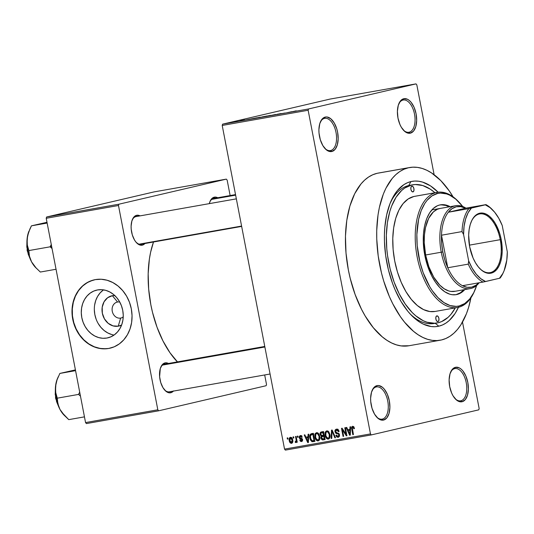 <?xml version="1.0" encoding="UTF-8"?>
<svg xmlns="http://www.w3.org/2000/svg" width="534" height="534" viewBox="0 0 534 534"><rect width="100%" height="100%" fill="white"/><g stroke="black" fill="none" stroke-linecap="round" stroke-linejoin="round"><path stroke-width="0.8" d="M382.377 419.09A16.367 8.671 80 0 0 387.737 401.047A16.367 8.671 80 0 0 376.19 386.956L376.944 385.635A17.535 9.292 -100 0 1 389.319 400.734A17.535 9.292 -100 0 1 383.579 420.064L381.89 419.177L382.377 419.09A16.367 8.671 -100 0 1 382.137 419.143A16.367 8.671 -100 0 1 376.55 416.927A16.367 8.671 80 0 0 382.377 419.09L383.579 420.064L386.79 417.948L389.012 413.53L389.9 407.482L389.319 400.734L387.364 394.306L384.32 389.179L382.538 387.364L378.78 385.555L376.944 385.635L375.242 386.376L373.733 387.751L371.51 392.17L370.623 398.217L370.729 401.568L372.024 408.283L374.574 414.17L377.985 418.342L381.743 420.145L383.579 420.064A17.535 9.292 -100 0 1 376.931 417.348A17.535 9.292 -100 0 1 372.165 390.374A17.535 9.292 -100 0 1 376.944 385.635L376.19 386.956A16.367 8.671 -100 0 1 376.437 386.903A16.367 8.671 -100 0 1 387.784 401.281A16.367 8.671 -100 0 1 382.377 419.09M330.659 150.521A16.367 8.671 80 0 0 336.019 132.479A16.367 8.671 80 0 0 324.472 118.388L325.226 117.066A17.535 9.292 -100 0 1 337.601 132.165A17.535 9.292 -100 0 1 331.861 151.496L330.172 150.608L330.659 150.521A16.367 8.671 -100 0 1 330.419 150.575A16.367 8.671 -100 0 1 324.832 148.359A16.367 8.671 80 0 0 330.659 150.521L331.861 151.496L335.072 149.38L337.294 144.961L338.182 138.913L337.601 132.165L336.78 128.848L334.231 122.96L330.82 118.795L327.062 116.986L325.226 117.066L323.524 117.807L322.015 119.182L319.793 123.601L318.905 129.649L319.012 132.999L320.307 139.714L322.856 145.602L326.267 149.774L330.025 151.576L331.861 151.496A17.535 9.292 -100 0 1 325.213 148.779A17.535 9.292 -100 0 1 320.447 121.805A17.535 9.292 -100 0 1 325.226 117.066L324.472 118.388A16.367 8.671 -100 0 1 324.719 118.334A16.367 8.671 -100 0 1 336.066 132.712A16.367 8.671 -100 0 1 330.659 150.521M409.157 132.198A16.367 8.671 80 0 0 414.517 114.156A16.367 8.671 80 0 0 402.97 100.065L403.724 98.743A17.535 9.292 -100 0 1 416.093 113.842A17.535 9.292 -100 0 1 410.352 133.173L408.664 132.285L409.157 132.198A16.367 8.671 -100 0 1 408.911 132.252A16.367 8.671 -100 0 1 403.324 130.036A16.367 8.671 80 0 0 409.157 132.198L410.352 133.173L413.57 131.057L415.786 126.638L416.674 120.591L416.093 113.842L414.137 107.414L411.1 102.288L409.311 100.472L407.442 99.244L403.724 98.743L400.507 100.859L398.291 105.278L397.403 111.326L397.984 118.074L399.939 124.502L401.348 127.279L404.765 131.451L408.523 133.26L410.352 133.173A17.535 9.292 -100 0 1 403.711 130.456A17.535 9.292 -100 0 1 398.938 103.483A17.535 9.292 -100 0 1 403.724 98.743L402.97 100.065A16.367 8.671 -100 0 1 403.21 100.012A16.367 8.671 -100 0 1 414.558 114.389A16.367 8.671 -100 0 1 409.157 132.198M460.875 400.767A16.367 8.671 80 0 0 466.235 382.724A16.367 8.671 80 0 0 454.688 368.634L455.442 367.312A17.535 9.292 -100 0 1 467.811 382.411A17.535 9.292 -100 0 1 462.07 401.742L460.381 400.854L460.875 400.767A16.367 8.671 -100 0 1 460.628 400.82A16.367 8.671 -100 0 1 455.041 398.604A16.367 8.671 80 0 0 460.875 400.767L462.07 401.742L465.288 399.626L467.504 395.207L468.391 389.159L467.811 382.411L465.855 375.983L462.818 370.856L461.029 369.041L459.16 367.813L455.442 367.312L452.225 369.428L450.008 373.847L449.121 379.894L449.701 386.643L451.657 393.071L453.066 395.848L456.483 400.019L460.241 401.828L462.07 401.742A17.535 9.292 -100 0 1 455.429 399.025A17.535 9.292 -100 0 1 450.656 372.051A17.535 9.292 -100 0 1 455.442 367.312L454.688 368.634A16.367 8.671 -100 0 1 454.928 368.58A16.367 8.671 -100 0 1 466.275 382.958A16.367 8.671 -100 0 1 460.875 400.767M173.37 391.102A15.199 8.05 -100 0 1 170.753 392.75L169.565 391.776L170.753 392.75L173.537 390.908M165.006 362.906A15.199 8.05 -100 0 1 168.49 363.474L165.006 362.906L162.223 364.742L160.3 368.573L159.619 376.71L160.741 382.538L162.95 387.637L165.907 391.248L169.165 392.817L170.753 392.75A15.199 8.05 -100 0 1 164.993 390.394A15.199 8.05 -100 0 1 160.861 367.012A15.199 8.05 -100 0 1 165.006 362.906L164.252 364.228L165.006 362.906M144.948 243.504A15.199 8.05 -100 0 1 142.331 245.153L141.143 244.178A14.031 7.429 -100 0 1 140.923 244.218A14.031 7.429 -100 0 1 136.19 242.376A14.031 7.429 80 0 0 141.136 244.172L142.331 245.153L145.114 243.31M136.584 215.309A15.199 8.05 -100 0 1 140.068 215.876L136.584 215.309L133.8 217.144L131.878 220.976L131.104 226.209L131.197 229.113L132.319 234.94L134.528 240.04L135.936 242.076L139.107 244.712L142.331 245.153A15.199 8.05 -100 0 1 136.57 242.79A15.199 8.05 -100 0 1 132.439 219.414A15.199 8.05 -100 0 1 136.584 215.309L135.83 216.63L136.584 215.309M214.234 197.186A15.199 8.05 -100 0 1 217.712 197.747L215.823 197.113L212.759 197.827L210.356 200.717L209.315 203.634A15.199 8.05 -100 0 1 210.089 201.291A15.199 8.05 -100 0 1 214.234 197.186L213.48 198.501L214.234 197.186M410.813 185.164A70.148 37.16 80 0 0 408.704 185.532L410.973 181.573A73.659 39.022 -100 0 1 438.12 192.207M390.855 201.538L390.881 201.478A73.659 39.022 -100 0 0 410.913 314.766A73.659 39.022 -100 0 0 438.821 326.187L442.486 324.966L445.977 323.063L449.261 320.493L455.108 313.465L458.466 307.284A73.659 39.022 -100 0 1 438.821 326.187L435.257 323.284L433.121 323.637L435.23 323.264A70.148 37.16 -100 0 1 434.182 323.477A70.148 37.16 -100 0 1 409.772 313.531A70.148 37.16 80 0 0 435.23 323.264L438.821 326.187L435.023 326.708L431.132 326.528L423.202 324.085L419.243 321.835L411.527 315.407L407.842 311.289L401.007 301.436L395.08 289.755L392.537 283.367L388.405 269.803L385.675 255.632L384.453 241.388L384.427 234.413L384.787 227.624L386.656 214.875L390 203.621L394.686 194.296L397.476 190.478L403.817 184.697L407.309 182.795L410.973 181.573L414.771 181.053L418.663 181.233L422.614 182.107L430.551 185.925L438.267 192.353M390.881 201.478A73.659 39.022 -100 0 1 410.973 181.573L408.704 185.532A70.148 37.16 80 0 0 390.234 203.027A70.148 37.16 -100 0 1 408.704 185.532A70.148 37.16 -100 0 1 409.758 185.318L412.649 184.811M379.707 172.856L377.071 173.323A87.689 46.451 80 0 0 348.128 268.736A87.689 46.451 80 0 0 408.917 345.752L440.163 340.231A87.689 46.451 -100 0 1 379.38 263.209A87.689 46.451 -100 0 1 408.323 167.803L377.071 173.323L372.712 174.778L368.56 177.041L364.642 180.098L361.004 183.923L354.709 193.702L349.904 206.011L346.786 220.368L345.465 236.228L345.999 252.976L348.362 269.977L350.204 278.361L355.123 294.508L361.525 309.306L365.203 316.015L373.346 327.749L382.271 336.847L386.923 340.305L391.636 342.975L396.368 344.844L401.074 345.892L408.957 345.745M453.339 197.266L449.388 191.099L440.81 180.632L431.626 172.983L426.913 170.306L422.18 168.437L417.475 167.396L412.842 167.182L408.323 167.803A87.689 46.451 -100 0 1 409.631 167.529L378.386 173.056A87.689 46.451 80 0 0 377.071 173.323L408.323 167.803L403.964 169.251L399.806 171.514L395.888 174.578L392.25 178.396L385.955 188.182L383.352 194.049L379.374 207.446L378.032 214.848L376.717 230.708L376.75 239.012L378.206 255.966L381.456 272.841L383.712 281.044L389.399 296.59L392.77 303.779L400.407 316.662L404.598 322.222L413.523 331.327L418.169 334.778L422.881 337.455L427.614 339.324L432.32 340.372L436.952 340.579L441.471 339.958L445.83 338.509L449.988 336.246L453.907 333.183L457.545 329.365L460.862 324.812L466.442 313.712L468.638 307.27L470.935 297.805A87.689 46.451 -100 0 1 441.471 339.958A87.689 46.451 -100 0 1 440.163 340.231M177.855 362.352L169.966 352.72L162.937 340.872L157.049 327.262L152.524 312.403L150.828 304.694L148.659 289.054L148.165 273.642L149.38 259.057L150.615 252.242L153.505 241.995A80.674 42.74 80 0 0 177.408 361.898M135.83 216.63A14.031 7.429 80 0 0 132.225 219.941A14.031 7.429 -100 0 1 135.83 216.63A14.031 7.429 -100 0 1 136.037 216.584L236.348 198.855M213.48 198.501A14.031 7.429 80 0 0 209.875 201.819A14.031 7.429 -100 0 1 213.48 198.501A14.031 7.429 -100 0 1 213.687 198.461L235.527 194.596M164.252 364.228A14.031 7.429 80 0 0 160.647 367.539A14.031 7.429 -100 0 1 164.252 364.228A14.031 7.429 -100 0 1 164.465 364.181L264.771 346.453M114.737 295.529A15.526 13.163 76.9 0 0 112.374 295.696L107.634 297.732L104.063 301.783L102.201 307.224L102.341 313.231L104.45 318.885L108.208 323.337L113.054 325.894L118.241 326.181A15.526 13.163 76.9 0 0 121.618 324.999L118.241 326.181L120.644 318.084A8.184 6.935 -103.1 0 0 123.22 316.949A8.184 6.935 76.9 0 1 120.958 318.024A8.184 6.935 76.9 0 1 120.644 318.084L121.265 317.944L120.644 318.084A8.184 6.935 76.9 0 1 112.3 311.442A8.184 6.935 76.9 0 1 117.24 302.084A8.184 6.935 76.9 0 1 117.553 302.017A8.184 6.935 -103.1 0 0 112.26 311.262A8.184 6.935 -103.1 0 0 120.644 318.084L118.241 326.181A15.526 13.163 76.9 0 1 102.341 313.231A15.526 13.163 76.9 0 1 112.374 295.696L117.553 302.017A8.184 6.935 76.9 0 1 119.743 302.037A8.184 6.935 -103.1 0 0 117.553 302.017L112.374 295.696L114.957 295.542M103.509 289.869A24.504 20.773 -103.1 0 0 95.072 315.661A24.504 20.773 -103.1 0 0 114.056 335.052M106.893 338.035A24.504 20.773 76.9 0 1 81.909 318.151A24.504 20.773 76.9 0 1 96.694 290.116A24.504 20.773 76.9 0 1 97.629 289.922L101.714 289.682L105.819 290.369L109.784 291.971L113.462 294.414L116.706 297.605L119.402 301.43L121.432 305.742L122.733 310.361L123.241 315.127L122.947 319.846L121.852 324.338L120.01 328.43L117.487 331.974L114.376 334.825L110.798 336.867L106.893 338.035L102.815 338.282L98.71 337.588L94.745 335.993L91.067 333.55L87.816 330.352L85.126 326.528L83.09 322.222L81.795 317.596L81.288 312.837L81.582 308.118L82.67 303.626L84.512 299.527L87.042 295.99L90.153 293.139L93.724 291.09L97.629 289.922A24.504 20.773 76.9 0 1 122.62 309.807A24.504 20.773 76.9 0 1 107.835 337.848A24.504 20.773 76.9 0 1 106.893 338.035L108.762 337.601L106.893 338.035M94.171 279.849A35.077 29.737 -103.1 0 0 73.145 320.02A35.077 29.737 -103.1 0 0 108.896 348.415L108.656 348.468A35.077 29.737 76.9 0 1 72.891 320.006A35.077 29.737 76.9 0 1 94.051 279.883A35.077 29.737 76.9 0 1 95.392 279.602L101.233 279.255L107.107 280.243L112.781 282.533L118.047 286.03L122.693 290.603L126.551 296.076L129.462 302.244L131.317 308.859L132.045 315.674L131.624 322.429L130.062 328.864L127.426 334.725L123.808 339.791L119.356 343.869L114.243 346.8L108.656 348.468L102.808 348.815L96.934 347.828L91.261 345.545L85.994 342.047L81.348 337.475L77.497 332.001L74.586 325.833L72.724 319.219L71.997 312.397L72.417 305.648L73.979 299.214L76.622 293.353L80.234 288.287L84.686 284.208L89.805 281.278L95.392 279.602A35.077 29.737 76.9 0 1 131.157 308.065A35.077 29.737 76.9 0 1 109.997 348.195A35.077 29.737 76.9 0 1 108.656 348.468L108.896 348.415A35.077 29.737 -103.1 0 0 110.117 348.168M222.211 125.45L284.542 449.107L370.469 433.922L308.145 110.258L222.211 125.45L222.598 124.162L308.525 108.969L416.006 83.885L330.072 99.077L222.598 124.162L330.072 99.077L416.006 83.885L416.827 84.893L434.129 174.738L416.827 84.893L416.006 83.885L308.525 108.969L308.145 110.258L308.525 108.969L222.598 124.162L222.211 125.45L284.542 449.107L285.363 450.115L371.297 434.923L478.771 409.838L371.297 434.923L370.469 433.922L308.145 110.258L222.211 125.45M293.246 438.074L293.026 436.932L293.647 436.819L293.867 437.967L293.246 438.074L293.867 437.967L293.647 436.819L293.026 436.932L293.246 438.074L293.86 437.933L293.246 438.074M296.096 439.515L295.509 436.492L296.13 436.378L297.258 442.225L296.637 442.332L296.457 441.398L296.063 442.512L295.262 442.359L295.282 441.491L296.17 441.044L296.096 439.515L296.21 440.73L295.282 441.491L295.262 442.359L295.916 442.566L296.457 441.398L296.637 442.332L297.258 442.225L296.13 436.378L295.509 436.492L296.096 439.515L296.71 439.375L296.096 439.515M297.505 437.326L297.284 436.178L297.905 436.064L298.132 437.212L297.505 437.326L298.132 437.212L297.905 436.064L297.284 436.178L297.505 437.326L298.126 437.179L297.505 437.326M301.556 441.571L302.638 439.656L299.821 437.419L300.482 436.365L301.737 436.071L300.482 436.365L301.643 437.346L302.244 437.132L300.368 435.524L299.227 437.68L299.848 437.533L299.227 437.68L299.234 436.585L300.215 435.557L301.336 435.691L302.244 437.132L301.643 437.346L300.675 436.351L299.808 437.039L300.081 437.92L301.944 438.507L302.544 439.315L302.491 440.937L301.556 441.571L300.442 441.298L299.794 440.156L300.402 439.943L301.516 440.71L301.937 439.622L299.828 438.855L299.227 437.68L302.037 439.882L301.376 440.737L300.402 439.943L299.794 440.156L301.67 441.545M308.011 436.759L308.085 434.269L308.739 434.149L308.398 442.519L307.744 442.633L304.213 434.95L304.861 434.836L305.862 437.139L308.011 436.759L305.862 437.139L304.861 434.836L304.213 434.95L307.744 442.633L308.398 442.519L308.739 434.149L308.085 434.269L308.011 436.759L308.639 436.618L308.011 436.759M316.529 432.667L314.987 434.209L316.021 433.968L314.987 434.209L314.926 437.206L315.541 437.059L314.926 437.206C315.247 439.449 316.308 440.684 318.11 440.91L318.11 440.91C319.746 440.063 320.273 438.514 319.699 436.258L318.558 433.608L316.529 432.667L317.63 432.82L318.771 433.895L319.873 437.686L319.646 439.422L318.691 440.704L317.51 440.91L316.208 440.123L315.3 438.568L314.766 435.684L315.227 433.655L316.435 432.687M326.741 430.858L325.193 432.406L326.227 432.16L325.193 432.406L325.133 435.397L325.747 435.257L325.133 435.397C325.453 437.646 326.521 438.881 328.323 439.102L328.323 439.102C329.952 438.26 330.486 436.705 329.912 434.456L328.764 431.806L326.741 430.858L327.843 431.018L328.977 432.093L330.079 435.884L329.858 437.62L328.897 438.895L327.722 439.108L326.414 438.314L325.293 436.091L324.979 433.875L325.433 431.846L326.641 430.885M352.647 426.279C351.619 426.799 351.319 427.781 351.759 429.216L352.373 429.069L351.759 429.216L352.807 434.669L353.428 434.556L352.246 427.948L352.8 427.227L353.935 426.96L352.8 427.227L353.875 428.762L354.476 428.548L353.728 426.679L352.647 426.279L353.808 426.773L354.476 428.548L353.875 428.762L353.141 427.267L352.293 427.694L353.428 434.556L352.807 434.669L351.606 427.868L351.853 426.813L352.567 426.299M349.91 429.356L349.984 426.86L350.638 426.746L350.297 435.11L349.643 435.23L346.112 427.547L346.76 427.427L347.761 429.736L349.91 429.356L347.761 429.736L346.76 427.427L346.112 427.547L349.643 435.23L350.297 435.11L350.638 426.746L349.984 426.86L349.91 429.356L350.538 429.209L349.91 429.356M346.019 434.209L344.777 427.781L345.398 427.667L346.946 435.704L346.286 435.824L342.421 429.843L343.662 436.285L343.042 436.391L341.493 428.361L342.161 428.241L346.019 434.209L342.161 428.241L341.493 428.361L343.042 436.391L343.662 436.285L342.421 429.843L346.286 435.824L346.946 435.704L345.398 427.667L344.777 427.781L346.019 434.209L346.633 434.069L346.019 434.209M338.189 437.359L339.531 434.85L335.619 431.686L334.998 431.812L335.205 430.037L336.487 429.136L338.176 429.67L339.07 431.485L338.469 431.699L337.808 430.444L336.614 430.084L335.659 430.838L335.706 432.006L336.333 432.674L338.796 433.448L339.531 434.85L339.364 436.505L338.189 437.359L336.667 436.905L335.853 435.29L336.453 435.076L337.114 436.251L338.102 436.405L338.83 435.824L338.856 434.716L338.302 433.982L335.833 433.301L334.998 431.812L336.313 433.555L338.549 434.149L338.903 434.93L337.989 436.425L336.453 435.076L335.853 435.29L338.309 437.333M331.12 438.501L331.521 430.124L332.128 430.017L335.519 437.726L334.878 437.84L332.041 431.005L331.768 438.387L331.12 438.501L331.768 438.387L332.041 431.005L334.878 437.84L335.519 437.726L332.128 430.017L331.521 430.124L331.12 438.501L331.768 438.347L331.12 438.501M321.548 431.886C320.313 432.173 319.833 433.067 320.113 434.583L320.727 434.436L320.113 434.583L320.046 434.115L320.627 432.26L323.477 431.545L325.019 439.582L322.389 439.936L321.261 438.975L320.941 437.473L321.341 436.398L320.113 434.583L321.341 436.398L320.994 438.207L323.09 439.923L325.019 439.582L323.477 431.545L321.381 431.919M311.442 433.675C309.793 434.402 309.273 435.891 309.874 438.147L310.494 438.007L309.874 438.147L309.7 436.745L310.161 434.429L313.264 433.348L314.813 441.384L311.943 441.685L310.374 439.882L309.874 438.147L312.063 441.718L314.813 441.384L313.264 433.348L311.269 433.708M291.551 443.34L291.551 443.34C292.739 442.746 293.126 441.638 292.699 440.009C292.485 438.347 291.718 437.439 290.389 437.286C289.188 437.893 288.807 439.028 289.248 440.677L289.869 440.537L289.248 440.677L289.114 439.636L289.608 437.726L290.496 437.273L291.464 437.56L292.745 440.263L292.318 442.906L291.337 443.36L290.302 442.926L289.248 440.677C289.475 442.312 290.242 443.2 291.551 443.34L291.644 443.32M287.385 439.115L287.165 437.967L287.786 437.853L288.006 439.001L287.385 439.115L288.006 439.001L287.786 437.853L287.165 437.967L287.385 439.115L288.006 438.968L287.385 439.115M479.158 408.55L462.504 322.089L479.158 408.55L478.771 409.838L479.158 408.55M235.948 121.525L237.176 121.278L235.948 121.525M237.443 121.318L234.74 121.872L237.443 121.318M240.207 120.777L241.435 120.524L240.207 120.777M241.475 120.571L244.772 119.95L241.922 120.544M249.812 119.115L245.493 120.043L249.812 119.115M260.131 117.213L255.572 118.147C254.291 118.435 254.364 118.468 255.793 118.228L260.131 117.213M270.337 115.411L265.778 116.339C264.504 116.632 264.577 116.659 265.999 116.425L270.337 115.411M296.25 110.832L290.563 112.08L296.25 110.832M291.711 111.706L287.392 112.641L291.711 111.706M284.922 113.028L280.797 113.802L284.922 113.028M276.926 114.316L281.211 113.528L276.866 114.383M268.869 115.911L275.657 114.476L268.869 115.911M261.94 116.966L267 116.005L261.753 117.059M250.486 119.042L256.794 117.807L249.919 119.256M230.635 122.52L234.827 121.719L230.635 122.52C229.693 122.733 229.753 122.753 230.801 122.58L234.126 121.906C235.093 121.685 235.047 121.659 233.985 121.839L230.635 122.52C229.693 122.733 229.753 122.753 230.801 122.58M266.506 384.427L264.684 374.961L266.506 384.427L266.126 385.715L158.645 410.806L266.126 385.715L266.506 384.427M230.134 195.551L227.164 180.132L230.134 195.551M154.079 191.9L46.605 216.991L118.862 204.215L226.343 179.124L154.079 191.9L226.343 179.124L227.164 180.132L226.343 179.124L118.862 204.215L118.481 205.503L46.224 218.279L85.56 422.574L157.824 409.798L118.481 205.503L118.862 204.215L46.605 216.991L154.079 191.9M86.388 423.582L158.645 410.806L157.824 409.798L118.481 205.503L46.224 218.279L46.605 216.991L46.224 218.279L85.56 422.574L86.388 423.582L85.56 422.574L157.824 409.798L158.645 410.806L86.388 423.582M92.796 280.223L87.416 282.533L82.603 286.057L78.551 290.65L75.414 296.143L73.305 302.317L72.304 308.939L72.457 315.761L73.759 322.509L76.155 328.931L79.553 334.778L83.825 339.831L88.804 343.883L94.304 346.786L100.105 348.435L105.992 348.755L108.896 348.415M103.195 290.096L100.085 292.946L97.555 296.483L95.713 300.582L94.625 305.074M94.331 309.793L94.838 314.553L96.133 319.178M98.169 323.484L100.859 327.309L104.11 330.506L107.788 332.949L111.753 334.544M169.558 391.769A14.031 7.429 -100 0 1 169.345 391.816A14.031 7.429 -100 0 1 164.612 389.974A14.031 7.429 80 0 0 169.558 391.769M285.363 450.115L284.542 449.107L370.469 433.922L371.297 434.923L285.363 450.115M409.631 167.529A87.689 46.451 -100 0 1 453.079 196.832M371.944 390.895A16.367 8.671 -100 0 1 376.19 386.956A16.367 8.671 80 0 0 371.951 390.895M320.226 122.326A16.367 8.671 -100 0 1 324.472 118.388A16.367 8.671 80 0 0 320.226 122.326M398.724 104.003A16.367 8.671 -100 0 1 402.97 100.065A16.367 8.671 80 0 0 398.724 104.003M450.442 372.572A16.367 8.671 -100 0 1 454.688 368.634A16.367 8.671 80 0 0 450.442 372.572M291.01 111.86L288.113 112.487L291.01 111.86M280.717 113.655L280.09 113.689M279.536 113.815L280.043 113.782M278.788 114.096L278.301 114.116M275.257 114.717L275.864 114.677M276.338 114.57L275.931 114.596M265.778 116.339L265.778 116.339C264.504 116.632 264.577 116.659 265.999 116.425M270.01 115.591L265.698 116.412L269.85 115.524C270.912 115.351 270.965 115.371 270.01 115.591L270.691 115.411L269.85 115.524C270.912 115.351 270.965 115.371 270.01 115.591L265.665 116.485M260.198 117.387L260.846 117.333M260.659 117.367L263.916 116.726L260.886 117.26M263.175 116.792L262.568 116.859M255.572 118.147L255.572 118.147C254.291 118.435 254.364 118.468 255.793 118.228M259.804 117.393L255.486 118.214L259.644 117.333C260.699 117.153 260.752 117.173 259.804 117.393L260.485 117.213L259.644 117.333C260.699 117.153 260.752 117.173 259.804 117.393L255.486 118.214M255.452 118.288L259.644 117.333M250.533 119.122L255.686 118.067L251.1 118.935M249.111 119.269L246.214 119.896L249.111 119.269M244.499 120.037L243.971 120.07M243.484 120.183L243.818 120.157M243.09 120.357L242.496 120.41M240.247 120.858L240.814 120.811M234.126 121.906C235.093 121.685 235.047 121.659 233.985 121.839M233.505 122.012L231.262 122.473M269.85 115.524L265.698 116.412M233.532 121.946L231.282 122.406M350.297 435.076L349.643 435.23L350.297 435.076M350.01 430.204L349.636 429.403L350.01 430.204M349.883 430.331L349.757 432.774L350.397 432.62L349.757 432.774L349.763 434.342L350.331 434.209L349.763 434.342L348.155 430.638L350.504 430.09L348.155 430.638L350.498 430.184L348.155 430.638L349.763 434.342L349.883 430.331M346.94 435.671L346.286 435.824L346.94 435.671M343.095 429.69L342.421 429.843L343.095 429.69M343.656 436.251L343.042 436.391L343.656 436.251M336.487 429.136C335.285 429.456 334.791 430.344 334.998 431.812L335.612 431.666L336.614 430.084L338.222 429.71L336.614 430.084L338.469 431.699L339.07 431.485C338.723 429.857 337.862 429.069 336.487 429.136L336.347 429.169M338.216 429.71L336.614 430.084M336.473 435.15L335.853 435.29L336.473 435.15M339.517 434.789L338.903 434.93L339.517 434.789M339.224 433.988L338.549 434.149L339.224 433.988M338.816 433.468L337.468 433.782L338.816 433.468M338.209 433.114L336.313 433.555L338.209 433.114M337.455 429.89L337.708 429.316M337.855 429.122L337.368 430.324M335.506 437.693L334.878 437.84L335.506 437.693M333.049 432.106L332.535 432.226L333.049 432.106M332.515 430.891L332.041 431.005L332.515 430.891M329.511 438.314L329.031 437.96M327.689 431.619L327.969 431.085M328.003 431.031L327.609 431.839M328.951 437.88L329.545 438.327M329.284 434.549C329.765 436.291 329.385 437.5 328.136 438.167L326.374 437.079L325.76 435.31C325.319 433.621 325.707 432.447 326.921 431.799L328.437 431.445L326.921 431.799C328.263 431.966 329.051 432.88 329.284 434.549L329.899 434.409L329.284 434.549L327.809 431.959L326.815 431.826L325.994 432.467L325.807 435.544L327.135 437.933L328.136 438.167L329.091 437.479L329.284 434.549M328.437 431.445L326.921 431.799M324.999 439.475L323.09 439.923L324.999 439.475M324.986 439.395L323.931 438.801M321.608 438.06L320.994 438.207L321.608 438.06M323.471 436.345L323.758 435.837L321.341 436.398L323.758 435.837L323.197 435.477M323.21 431.579L322.516 432.627L323.17 431.599M322.516 432.627L322.456 433.081M322.93 435.123L323.758 435.837L323.444 436.438M323.891 438.754L325.159 439.395M321.955 436.752L321.561 437.787L322.149 438.915L324.218 438.754L323.758 436.351L324.218 438.754L324.832 438.608L323.137 438.941L321.588 437.96L321.955 436.752L324.372 436.205L322.589 436.558M321.094 433.041L320.68 434.062L321.308 435.504L323.577 435.41L323.037 432.593L323.577 435.41L324.191 435.27L322.349 435.631L320.734 434.462L321.094 433.041L323.651 432.453L321.715 432.827M319.305 440.116L318.825 439.762M317.483 433.421L317.757 432.894M317.797 432.84L317.403 433.641M318.738 439.682L319.339 440.136M319.078 436.351C319.559 438.1 319.178 439.302 317.93 439.969L316.168 438.888L315.554 437.119C315.107 435.424 315.494 434.249 316.715 433.601L318.231 433.254L316.715 433.601C318.057 433.768 318.845 434.689 319.078 436.351L319.692 436.211L319.078 436.351L317.596 433.762L316.602 433.628L315.781 434.276L315.601 437.346L316.922 439.736L317.93 439.969L318.885 439.288L319.078 436.351M318.231 433.248L316.715 433.601M314.793 441.291L313.071 441.691L314.793 441.291M314.773 441.191L312.063 441.718L314.473 441.157L313.612 440.623M312.31 434.456L313.084 433.381M313.284 433.281L312.303 434.469M313.605 440.623L314.987 441.191M312.824 434.402L314.012 440.557L314.626 440.41L311.996 440.75L310.501 438.054L310.367 436.044L311.709 434.596L313.431 434.195L310.988 434.85L310.387 435.898L310.868 439.395L312.223 440.797L314.012 440.557L312.824 434.402M313.959 434.069L311.709 434.596M308.398 442.479L307.744 442.633L308.398 442.479M308.105 437.613L307.738 436.812L308.105 437.613M307.984 437.74L307.851 440.176L308.498 440.029L307.851 440.176L307.858 441.751L308.432 441.618L307.858 441.751L306.256 438.04L308.599 437.493L306.256 438.04L308.599 437.593L306.256 438.04L307.858 441.751L307.984 437.74M301.737 436.071L300.482 436.365M300.422 440.009L299.794 440.156L300.422 440.009M302.651 439.742L302.037 439.882L302.651 439.742M302.524 439.255L301.75 439.435L302.524 439.255M302.344 438.908L300.976 439.228L302.344 438.908M301.777 435.691L301.597 436.378M297.251 442.192L296.637 442.332L297.251 442.192M297.071 441.258L296.457 441.398L297.071 441.258M296.323 442.112L295.262 442.359L296.323 442.112M297.064 441.211L295.749 441.518L297.064 441.211M296.937 440.563L296.21 440.73L296.937 440.563M291.764 437.566L291.604 438.04M291.484 442.486L292.151 441.531L292.078 440.123L291.41 442.499L289.862 440.51L290.529 438.127L291.771 437.833L290.529 438.127L292.078 440.123L292.692 439.976L292.078 440.123L290.843 438.134L290.029 438.467L289.755 439.449L290.543 442.152L291.257 442.512L292.705 442.199L291.41 442.499M291.771 437.833L290.529 438.127M412.962 191.906A2.924 1.549 -100 0 1 412.916 191.913A2.924 1.549 -100 0 1 410.893 189.343A2.924 1.549 -100 0 1 411.854 186.166L413.089 186.753L413.917 188.682L413.87 190.812L412.962 191.906L411.734 191.312L410.9 189.383L410.953 187.254L411.854 186.166A2.924 1.549 -100 0 1 411.901 186.152A2.924 1.549 -100 0 1 413.93 188.722A2.924 1.549 -100 0 1 412.962 191.906L412.962 191.906M437.94 321.595A2.924 1.549 -100 0 1 437.893 321.608A2.924 1.549 -100 0 1 435.864 319.038A2.924 1.549 -100 0 1 436.832 315.861L438.06 316.448L438.895 318.377L438.841 320.507L437.94 321.595L436.705 321.007L435.877 319.078L435.924 316.949L436.832 315.861A2.924 1.549 -100 0 1 436.879 315.848A2.924 1.549 -100 0 1 438.901 318.418A2.924 1.549 -100 0 1 437.94 321.595L437.94 321.595M455.782 294.715A45.597 24.157 80 0 0 455.976 294.675L456.95 294.501A45.597 24.157 -100 0 1 456.27 294.641A45.597 24.157 -100 0 1 424.663 254.591A45.597 24.157 -100 0 1 439.716 204.976L444.475 204.762L450.155 206.671A45.597 24.157 -100 0 0 440.396 204.836A45.597 24.157 -100 0 0 439.716 204.976L437.446 205.73L433.248 208.5L429.63 212.852L426.733 218.626L424.663 225.588L423.502 233.485L423.295 242.002L424.049 250.82L426.92 263.863L431.626 275.684L435.597 282.386L440.056 287.826L444.835 291.804L449.748 294.167L452.191 294.708L455.976 294.675L460.401 292.739L463.832 289.742A45.597 24.157 80 0 1 455.976 294.675M459.213 202.379L458.459 201.585A58.46 30.972 80 0 0 436.305 192.52L437.5 193.502A57.292 30.351 -100 0 1 459.213 202.379A57.292 30.351 -100 0 1 462.711 206.498L455.762 199.142L449.648 195.137L446.558 193.915L440.457 193.094L437.5 193.502L431.939 195.925L427.006 200.424L424.837 203.394L421.192 210.643L418.589 219.401L416.854 234.6L417.201 245.54L419.951 262.121L423.162 272.674L429.75 286.725L432.333 290.756L437.933 297.592L443.934 302.591L450.109 305.561L456.21 306.382L459.16 305.975L458.406 307.297A58.46 30.972 80 0 0 474.352 291.497L474.786 290.496A57.292 30.351 -100 0 1 459.16 305.975L464.727 303.546L469.66 299.053L473.771 292.659L476.668 285.43A57.292 30.351 -100 0 1 474.786 290.496M437.179 192.347L414.718 196.312A58.46 30.972 80 0 0 413.843 196.492L436.305 192.52A58.46 30.972 -100 0 1 437.179 192.347A58.46 30.972 -100 0 1 458.833 201.992M474.566 290.99A58.46 30.972 -100 0 1 458.406 307.297A58.46 30.972 -100 0 1 457.531 307.477A58.46 30.972 -100 0 1 417.007 256.133A58.46 30.972 -100 0 1 436.305 192.52L414.751 196.312M408.704 185.532L411.634 185.018A70.148 37.16 -100 0 1 412.682 184.804A70.148 37.16 -100 0 1 434.95 192.741L430.277 189.163L422.721 185.525L415.252 184.517L408.704 185.532M455.302 307.871A70.148 37.16 -100 0 1 438.16 322.743A70.148 37.16 -100 0 1 437.106 322.957A70.148 37.16 -100 0 1 388.478 261.346A70.148 37.16 -100 0 1 411.634 185.018L404.825 187.988L401.688 190.438L396.121 197.133L391.662 206.011L389.9 211.164L387.404 222.651L386.349 235.34L386.776 248.737L387.544 255.546L390.14 269.049L394.079 281.965L399.198 293.8L405.306 304.106L412.168 312.477L415.799 315.834L423.282 320.74L427.073 322.236L434.542 323.244L438.16 322.743L441.645 321.581L448.106 317.323L451.01 314.266L455.302 307.871M440.049 208.46L437.306 209.288L433.434 211.844L428.662 218.373L425.505 227.618L424.437 234.907L424.243 242.77L425.618 254.985L441.244 252.222A42.093 22.294 -100 0 1 455.656 205.703A42.093 22.294 -100 0 1 465.962 208.16A42.093 22.294 80 0 0 441.244 252.222L425.618 254.985L428.862 266.76L433.701 277.086L439.716 285.069L444.128 288.74L448.66 290.923L450.916 291.424L455.315 291.23A42.093 22.294 -100 0 1 454.681 291.357A42.093 22.294 -100 0 1 425.505 254.391A42.093 22.294 -100 0 1 439.402 208.594A42.093 22.294 -100 0 1 440.029 208.46L440.029 208.46M435.103 311.442L429.843 311.542L423.555 309.593L417.314 305.508L411.36 299.44L405.933 291.624L401.234 282.353L397.443 271.986L394.706 260.926L393.131 249.598L392.777 238.431L393.658 227.858L395.734 218.286L398.938 210.082L403.137 203.561L408.17 198.968L413.843 196.492A58.46 30.972 80 0 0 394.553 260.098A58.46 30.972 80 0 0 435.076 311.449L457.531 307.477M464.807 289.568L461.383 292.565L456.95 294.501A45.597 24.157 -100 0 0 464.807 289.568M436.305 192.52A58.46 30.972 80 0 0 417.167 256.954A58.46 30.972 80 0 0 458.406 307.297L459.16 305.975A57.292 30.351 -100 0 1 418.749 256.64A57.292 30.351 -100 0 1 437.5 193.502L436.305 192.52M439.909 204.929A45.597 24.157 80 0 1 449.181 206.845L445.943 205.483L441.084 204.822M57.418 378.686L55.93 383.626L55.389 392.196L56.811 401.261L59.982 409.444A23.529 12.469 80 0 0 63.813 414.885L68.752 419.637L84.459 416.86L68.752 419.637L61.71 412.221L59.982 409.444L57.879 403.784L57.285 398.17L78.551 394.412L79.693 392.096L78.551 394.412L57.285 398.17L55.723 392.583L55.529 386.342A23.529 12.469 80 0 0 56.13 398.271L57.285 398.17L55.723 392.583L55.529 386.342L57.038 379.841L59.855 373.433L75.568 370.656L59.855 373.433L75.414 369.888L62.284 372.906M55.903 398.137L55.342 390.795A17.535 9.292 80 0 0 55.903 398.137L55.903 398.137A17.535 9.292 80 0 0 57.719 404.231L55.903 398.137M78.551 394.412L80.467 396.121L78.551 394.412M64.754 415.879L59.982 409.444L63.833 414.911M65.455 372.165L59.855 373.433L57.038 379.841L55.529 386.342A23.529 12.469 80 0 1 57.412 378.693L58.326 376.603M55.222 394.893L55.376 388.632M58.46 406.187L56.464 401.341M57.432 400.954L57.285 398.17L56.13 398.271A23.529 12.469 80 0 0 59.982 409.444L58.713 406.628L57.432 400.954M264.877 346.993L162.523 365.089L264.877 346.993M139.234 244.158L241.588 226.062L139.234 244.158M211.751 199.369L235.634 195.144L211.751 199.369M479.419 268.161A29.811 15.793 80 0 0 496.52 268.215A29.811 15.793 80 0 0 500.251 239.686L501.199 239.499A30.518 16.167 -100 0 1 497.294 268.816A30.518 16.167 -100 0 1 479.645 268.402A30.518 16.167 -100 0 1 469.68 246.855L468.672 235.114L469.132 229.593L470.214 224.594L471.889 220.315L474.079 216.911L476.708 214.514L479.672 213.22L482.856 213.079L486.14 214.094L489.398 216.23L492.502 219.394L495.338 223.479L499.771 233.725L501.199 239.499L502.207 251.24L501.746 256.761L500.658 261.76L498.99 266.039L496.8 269.443L494.17 271.839L491.207 273.134L488.023 273.274L484.739 272.26L481.481 270.131L478.377 266.96L475.54 262.882L473.084 258.042L469.68 246.855A30.518 16.167 -100 0 1 471.348 221.47A30.518 16.167 -100 0 1 487.308 214.728A30.518 16.167 -100 0 1 501.199 239.499L500.251 239.686A29.811 15.793 -100 0 1 490.045 272.64A29.811 15.793 -100 0 1 479.412 268.155M469.379 245.146L500.251 239.686L469.379 245.146M492.989 210.316L492.235 209.522A40.918 21.68 80 0 0 485.953 204.622L485.306 204.829A39.75 21.06 -100 0 1 492.989 210.316A39.75 21.06 -100 0 1 502.22 225.482L507.3 251.854A39.75 21.06 -100 0 1 503.796 271.459A39.75 21.06 -100 0 1 499.45 278.287L485.573 281.525A39.75 21.06 -100 0 1 468.658 260.872L472.123 268.121L476.235 274.162L480.794 278.701L485.573 281.525L482.976 282.079L499.45 278.287L502.781 273.568L504.136 270.645L506.799 260.025L507.3 251.854L502.22 225.482L498.756 218.232L494.644 212.198L490.085 207.653L485.306 204.829L471.429 208.066L468.098 212.786L465.608 218.973L464.079 226.329L463.579 234.499L468.658 260.872L468.271 264.13A40.918 21.68 80 0 0 482.976 282.079L462.471 285.703L482.976 282.079A40.918 21.68 -100 0 1 468.271 264.13L447.766 267.754L441.498 235.214L462.01 231.589L463.579 234.499L468.658 260.872L468.271 264.13L447.766 267.754A40.918 21.68 80 0 0 462.471 285.703L467.15 287.299L471.689 287.145L475.901 285.256L478.631 282.846A40.918 21.68 -100 0 1 462.471 285.703A40.918 21.68 -100 0 1 447.766 267.754A40.918 21.68 -100 0 1 442.826 251.908L444.882 260.118L447.766 267.754L441.498 235.214L441.678 243.484L442.826 251.908L441.244 252.222A42.093 22.294 80 0 0 479.152 282.753A42.093 22.294 -100 0 1 470.307 288.594A42.093 22.294 -100 0 1 441.244 252.222L442.826 251.908A40.918 21.68 -100 0 1 441.498 235.214A40.918 21.68 -100 0 1 448.326 212.245A40.918 21.68 -100 0 1 465.441 208.247L460.762 206.651L456.223 206.805L452.011 208.694L448.326 212.245L465.441 208.247L485.306 204.829L468.832 208.62L448.326 212.245L465.441 208.247L485.953 204.622A40.918 21.68 -100 0 1 492.615 209.929M503.575 271.953A40.918 21.68 -100 0 1 500.098 278.081L499.45 278.287L500.098 278.081A40.918 21.68 80 0 0 503.362 272.46L503.796 271.459M448.326 212.245A40.918 21.68 80 0 0 441.498 235.214L462.01 231.589A40.918 21.68 -100 0 1 468.832 208.62L448.326 212.245M471.215 221.784A29.811 15.793 -100 0 1 479.666 213.92A29.811 15.793 -100 0 1 500.251 239.686A29.811 15.793 80 0 0 486.801 215.556A29.811 15.793 80 0 0 471.215 221.777M468.832 208.62A40.918 21.68 80 0 0 462.01 231.589L463.579 234.499A39.75 21.06 -100 0 1 471.429 208.066L468.832 208.62M28.99 231.095A23.529 12.469 80 0 0 27.107 238.745A23.529 12.469 80 0 0 31.559 261.84L29.457 256.187L28.863 250.573L27.301 244.986L26.994 241.955L27.661 235.507L29.897 229.006L27.508 236.028L26.967 244.599L28.389 253.663L31.559 261.84A23.529 12.469 80 0 0 35.391 267.287L40.33 272.04L56.037 269.263L40.33 272.04L35.377 267.234L31.559 261.84L29.457 256.187L28.863 250.573L50.123 246.815L51.271 244.499L50.123 246.815L51.658 246.514L50.123 246.815L52.045 248.524L50.123 246.815L28.863 250.573L27.301 244.986L27.107 238.745L28.616 232.243L31.433 225.835L46.992 222.291L33.862 225.308M29.297 256.634L27.481 250.539A17.535 9.292 80 0 0 29.297 256.634M47.146 223.058L31.433 225.835L47.146 223.058M37.033 224.567L31.433 225.835L29.897 229.006M36.332 268.282L31.559 261.84L35.411 267.314M26.92 243.197A17.535 9.292 80 0 0 27.481 250.539L26.92 243.197M30.037 258.589L28.042 253.743M26.8 247.295L26.954 241.034M322.376 436.598L324.785 436.038M321.528 432.867L323.944 432.306M434.182 323.477L437.106 322.957M55.436 387.444L55.576 398.184L58.954 407.349M169.345 391.816L270.077 374.007M241.655 226.409L140.923 244.218M479.192 267.928L479.645 268.402M431.859 209.909L455.656 205.703M454.661 291.364L470.307 288.594M471.088 222.071L471.348 221.47M30.531 259.751L27.154 250.586L27.014 239.846"/></g></svg>

